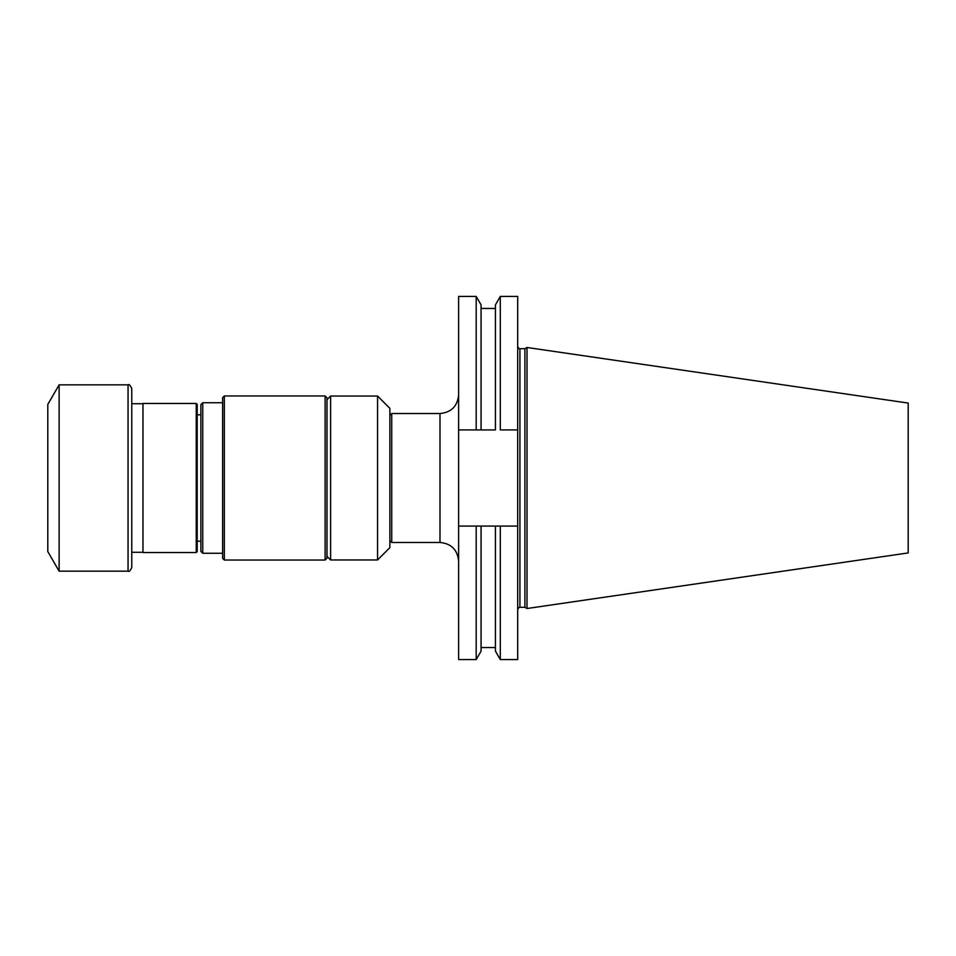 <?xml version="1.0" encoding="UTF-8"?>
<svg xmlns="http://www.w3.org/2000/svg" width="956" height="956" viewBox="0 0 956 956"><rect width="100%" height="100%" fill="white"/><g stroke="black" fill="none" stroke-linecap="round" stroke-linejoin="round"><path stroke-width="1.43" d="M526.995 608.518L908.2 552.927L908.2 403.074L526.995 347.482L526.995 608.518L524.892 607.299L524.892 348.701L526.995 347.482M389.869 415.394L391.733 413.53L391.733 542.47L439.987 542.47L439.987 413.53C451.304 412.43 457.518 406.216 458.629 394.9M142.97 403.707L131.773 403.707L131.773 567.434L131.773 388.566C130.112 385.089 128.869 383.846 128.056 384.838L59.117 384.838L59.117 571.162L128.056 571.162L128.056 384.838M222.64 558.34L222.64 397.66L224.337 395.963L224.337 560.037L222.64 558.34M330.609 559.965L330.609 396.035L326.976 399.668L326.976 556.332L330.609 559.965L377.572 559.965L377.572 396.035L330.609 396.035M377.572 396.035L389.869 408.343L389.869 547.657L377.572 559.965M325.112 395.963L325.112 560.037L326.976 558.173L326.976 397.827L325.112 395.963L224.337 395.963M196.255 552.532L142.97 552.532L142.97 403.468L196.255 403.468L197.199 404.412L197.199 551.588L196.255 552.532L196.255 403.468M200.868 414.808L197.199 414.808M200.868 551.361L200.868 404.639L202.756 402.751L202.756 553.249L200.868 551.361M59.117 571.162L47.8 551.564L47.8 404.436L59.117 384.838M517.686 429.925L517.686 296.432L500.299 296.432L500.299 429.925L517.686 429.925L517.686 526.075L476.196 526.075L481.071 526.075L481.071 651.12L476.196 659.568L476.196 526.075L458.629 526.075L458.629 296.432L476.196 296.432L476.196 429.925L481.071 429.925L458.629 429.925M458.629 526.075L458.629 659.568L476.196 659.568M500.299 659.568L495.423 651.12L495.423 526.075L500.299 526.075L500.299 659.568L517.686 659.568L517.686 526.075M500.299 296.432L495.423 304.88L495.423 429.925L481.071 429.925L481.071 304.88L476.196 296.432M524.892 348.701L519.921 348.701L519.921 607.299C519.55 606.666 518.809 607.407 517.686 609.534M391.733 413.53L439.987 413.53M142.97 552.293L131.773 552.293M389.869 540.606L391.733 542.47M325.112 560.037L224.337 560.037M200.868 541.192L197.199 541.192M222.64 402.751L202.756 402.751M222.64 553.249L202.756 553.249M128.056 571.162C129.012 572.082 130.243 570.84 131.773 567.434M524.892 607.299L519.921 607.299M519.921 348.701C519.55 349.334 518.809 348.593 517.686 346.466M481.071 647.547L495.423 647.547M481.071 308.453L495.423 308.453M439.987 542.47C451.304 543.57 457.518 549.784 458.629 561.1"/></g></svg>
